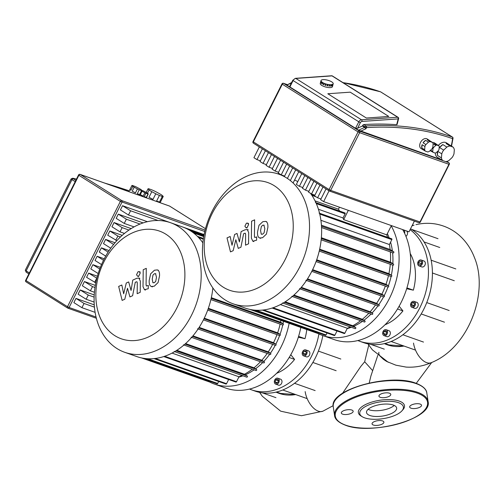 <?xml version="1.0" encoding="UTF-8"?>
<svg xmlns="http://www.w3.org/2000/svg" width="504" height="504" viewBox="0 0 504 504"><rect width="100%" height="100%" fill="white"/><g stroke="black" fill="none" stroke-linecap="round" stroke-linejoin="round"><path stroke-width="0.76" d="M124.702 352.296A68.727 51.332 -70.5 0 0 193.952 309.985A68.727 51.332 -70.5 0 0 178.29 226.472A68.727 51.332 -70.5 0 0 170.572 222.73A68.727 51.332 -70.5 0 0 101.329 265.041A68.727 51.332 -70.5 0 0 116.985 348.554A68.727 51.332 -70.5 0 0 124.702 352.296L136.805 356.58A68.727 51.332 -70.5 0 0 212.864 287.935M202.854 242.846L202.866 242.852A68.727 51.332 -70.5 0 0 190.392 230.756A68.727 51.332 -70.5 0 0 182.675 227.014L170.572 222.73M114.893 335.696A57.141 42.682 109.5 0 1 103.868 261.954A57.141 42.682 109.5 0 1 165.86 234.196A57.141 42.682 109.5 0 1 176.885 307.938A57.141 42.682 109.5 0 1 114.893 335.696M280.904 320.387A63.995 47.798 109.5 0 1 280.552 322.195L211.321 297.681M280.136 324.116A63.995 47.798 109.5 0 1 277.635 332.823L208.354 308.297M276.998 334.618A63.995 47.798 109.5 0 1 273.521 342.695L204.278 318.182M272.664 344.383A63.995 47.798 109.5 0 1 268.26 351.849L199.149 327.38M267.17 353.449A63.995 47.798 109.5 0 1 261.815 360.253L192.95 335.872M260.442 361.759A63.995 47.798 109.5 0 1 254.016 367.8L185.585 343.577M252.246 369.205A63.995 47.798 109.5 0 1 244.453 374.245L176.841 350.311M242.002 375.48A63.995 47.798 109.5 0 1 238.978 376.79L172.047 353.096M228.747 379.518A63.995 47.798 109.5 0 1 228.633 379.531L163.768 356.567M238.802 377.143A60.845 45.448 -70.5 0 0 242.915 375.808M245.347 374.806A60.845 45.448 -70.5 0 0 254.079 369.854M255.566 368.777A60.845 45.448 -70.5 0 0 262.691 362.552M263.743 361.462A60.845 45.448 -70.5 0 0 269.64 354.318M270.428 353.209A60.845 45.448 -70.5 0 0 275.241 345.297M275.839 344.156A60.845 45.448 -70.5 0 0 279.619 335.544M280.054 334.341A60.845 45.448 -70.5 0 0 282.731 325.036M283.009 323.738A60.845 45.448 -70.5 0 0 283.469 321.294M141.561 357.928L209.103 381.837A0.63 0.473 -70.5 0 0 209.714 381.496L209.834 381.257M145.832 358.602L217.073 383.821A0.63 0.473 -70.5 0 0 217.684 383.481L218.692 381.484M154.073 358.609L225.924 384.042A0.63 0.473 -70.5 0 0 226.542 383.701L228.633 379.531M163.844 356.542L235.897 382.051A0.63 0.473 -70.5 0 0 236.508 381.711L238.978 376.79M244.453 374.245L247.275 376.022A0.63 0.473 109.5 0 1 246.708 377.137L174.68 351.641M254.016 367.8L256.549 369.401A0.63 0.473 109.5 0 1 255.988 370.516L183.947 345.013M261.815 360.253L264.228 361.771A0.63 0.473 109.5 0 1 263.668 362.893L191.646 337.396M268.26 351.849L270.648 353.348A0.63 0.473 109.5 0 1 270.081 354.469L198.097 328.986M275.449 345.372L203.433 319.876L275.379 345.334A0.63 0.473 -70.5 0 0 275.94 344.219L273.521 342.695M279.663 335.563L207.711 310.092L279.594 335.525A0.63 0.473 -70.5 0 0 280.155 334.41L277.635 332.823M282.763 325.049L210.886 299.603L282.694 325.011A0.63 0.473 -70.5 0 0 283.254 323.896L280.552 322.195M233.056 303.786A68.727 51.332 -70.5 0 0 299.899 266.654A68.727 51.332 -70.5 0 0 278.92 174.214A68.727 51.332 -70.5 0 0 212.077 211.346A68.727 51.332 -70.5 0 0 233.056 303.786L245.158 308.07A68.727 51.332 -70.5 0 0 312.001 270.938A68.727 51.332 -70.5 0 0 310.477 193.316M212.222 213.438A57.141 42.682 109.5 0 1 274.214 185.68A57.141 42.682 109.5 0 1 285.233 259.421A57.141 42.682 109.5 0 1 223.241 287.179A57.141 42.682 109.5 0 1 212.222 213.438M381.011 295.873A63.995 47.798 109.5 0 1 376.614 303.332L307.497 278.863M375.524 304.933A63.995 47.798 109.5 0 1 370.163 311.737L301.298 287.356M368.796 313.242A63.995 47.798 109.5 0 1 362.363 319.284L293.933 295.06M360.593 320.689A63.995 47.798 109.5 0 1 352.806 325.729L285.195 301.795M350.349 326.97A63.995 47.798 109.5 0 1 347.325 328.274L280.394 304.58M337.094 331.002A63.995 47.798 109.5 0 1 336.987 331.015L272.116 308.051M347.149 328.627A60.845 45.448 -70.5 0 0 351.263 327.291M353.695 326.296A60.845 45.448 -70.5 0 0 362.426 321.338M363.913 320.267A60.845 45.448 -70.5 0 0 371.039 314.042M372.091 312.946A60.845 45.448 -70.5 0 0 377.987 305.802M378.775 304.693A60.845 45.448 -70.5 0 0 383.594 296.787M384.187 295.64A60.845 45.448 -70.5 0 0 384.42 295.187A60.845 45.448 -70.5 0 0 387.967 287.028A0.63 0.473 -70.5 0 0 388.508 285.894L385.988 284.306L316.701 259.781M388.401 285.825A60.845 45.448 -70.5 0 0 391.079 276.52M391.356 275.222A60.845 45.448 -70.5 0 0 392.761 265.154M392.849 263.699A60.845 45.448 -70.5 0 0 392.591 252.699M392.383 250.942A60.845 45.448 -70.5 0 0 390.575 242.153M389.176 237.888A60.845 45.448 -70.5 0 0 387.356 233.636M318.421 209.248L343.029 217.961A63.995 47.798 -70.5 0 1 343.665 219.618L386.738 234.864A63.995 47.798 109.5 0 1 387.576 237.321M320.903 220.292L389.384 244.534A63.995 47.798 109.5 0 1 390.127 249.524L321.426 225.2M390.354 251.906A63.995 47.798 109.5 0 1 390.43 262.174L321.369 237.724M390.279 264.279A63.995 47.798 109.5 0 1 388.905 273.678L319.668 249.171M388.483 275.606A63.995 47.798 109.5 0 1 385.988 284.306M385.346 286.102A63.995 47.798 109.5 0 1 381.875 294.178L312.625 269.665M386.738 234.864L391.4 225.59M343.665 219.618L348.321 210.344M339.639 211.069A63.995 47.798 -70.5 0 0 338.468 209.185L339.463 207.207M343.029 217.961L345.12 213.791A0.63 0.473 -70.5 0 0 344.931 212.94L315.391 202.482M315.069 200.901L338.468 209.185M249.908 309.412L317.451 333.327A0.63 0.473 -70.5 0 0 318.062 332.986L318.182 332.747M254.18 310.086L325.42 335.305A0.63 0.473 -70.5 0 0 326.038 334.965L327.039 332.968M262.42 310.092L334.278 335.532A0.63 0.473 -70.5 0 0 334.889 335.191L336.987 331.015M272.198 308.026L344.245 333.535A0.63 0.473 -70.5 0 0 344.856 333.194L347.325 328.274M352.806 325.729L355.622 327.506A0.63 0.473 109.5 0 1 355.062 328.627L283.027 303.125M362.363 319.284L364.896 320.884A0.63 0.473 109.5 0 1 364.335 322.006L292.301 296.503M370.163 311.737L372.582 313.255A0.63 0.473 109.5 0 1 372.015 314.376L300 288.88M376.614 303.332L378.995 304.832A0.63 0.473 109.5 0 1 378.435 305.953L306.445 280.47M311.787 271.354L383.727 296.825A0.63 0.473 -70.5 0 0 384.287 295.703L381.875 294.178M319.24 251.08L391.041 276.501A0.63 0.473 -70.5 0 0 391.602 275.379L388.905 273.678M392.937 265.224L321.174 239.816L392.868 265.186A0.63 0.473 -70.5 0 0 393.429 264.065L390.43 262.174M393.177 252.901L321.565 227.556L393.101 252.869A0.63 0.473 -70.5 0 0 393.668 251.748L390.127 249.524M319.045 213.06L391.658 238.764A0.63 0.473 109.5 0 1 391.854 239.614L389.384 244.534M297.763 181.648A68.727 51.332 -70.5 0 0 294.613 179.978M209.311 381.849A68.727 51.332 -70.5 0 0 214.263 384.004L225.918 388.13A68.727 51.332 -70.5 0 0 258.224 386.058A68.727 51.332 -70.5 0 0 300.806 327.43M214.263 384.004A68.727 51.332 -70.5 0 0 246.569 381.931A68.727 51.332 -70.5 0 0 289.145 323.303M276.343 378.309A3.15 2.356 109.5 0 1 277.824 378.208A3.15 2.356 109.5 0 1 279.21 381.024A3.15 2.356 109.5 0 1 277.2 384.061A3.15 2.356 109.5 0 1 275.719 384.155A3.15 2.356 109.5 0 1 274.34 381.339A3.15 2.356 109.5 0 1 276.343 378.309M277.824 378.208L280.589 379.191A3.15 2.356 109.5 0 1 281.975 382.007A3.15 2.356 109.5 0 1 279.972 385.037A3.15 2.356 109.5 0 1 278.485 385.132L275.719 384.155M304.227 349.996A3.15 2.356 109.5 0 1 305.707 349.902A3.15 2.356 109.5 0 1 307.087 352.718A3.15 2.356 109.5 0 1 305.084 355.755A3.15 2.356 109.5 0 1 303.603 355.849A3.15 2.356 109.5 0 1 302.217 353.033A3.15 2.356 109.5 0 1 304.227 349.996M305.707 349.902L308.473 350.885A3.15 2.356 109.5 0 1 309.853 353.701A3.15 2.356 109.5 0 1 307.849 356.731A3.15 2.356 109.5 0 1 306.369 356.826L303.603 355.849M318.912 333.957A61.79 46.154 109.5 0 1 280.4 387.916A61.79 46.154 109.5 0 1 251.351 389.775L255.301 391.173A61.79 46.154 -70.5 0 0 284.351 389.315A61.79 46.154 -70.5 0 0 315.403 357.79A61.79 46.154 -70.5 0 0 322.825 335.563M251.351 389.775A61.79 46.154 109.5 0 1 249.518 389.069M318.396 351.093L340.824 359.031M294.538 383.292L315.145 390.587M302.961 353.084L303.931 351.143L305.632 350.935L306.35 352.668L305.374 354.608L303.679 354.816L302.961 353.084L305.663 354.041M306.022 351.886L303.931 351.143M275.675 379.833L277.351 379.084L278.447 380.432L277.868 382.536L276.192 383.286L275.096 381.931L275.675 379.833L278.353 380.778M277.395 382.744L275.096 381.931M276.652 373.288A45.083 33.674 -70.5 0 0 294.588 359.415L290.783 354.721M298.324 337.239L304.996 338.688A45.083 33.674 -70.5 0 0 306.76 329.54M289.157 357.494L294.588 359.415M298.576 336.414L304.996 338.688M317.659 333.333A68.727 51.332 -70.5 0 0 322.61 335.488L334.272 339.614A68.727 51.332 -70.5 0 0 366.578 337.548A68.727 51.332 -70.5 0 0 402.652 229.572M322.61 335.488A68.727 51.332 -70.5 0 0 354.917 333.421A68.727 51.332 -70.5 0 0 391.243 225.893M384.691 329.792A3.15 2.356 109.5 0 1 386.177 329.698A3.15 2.356 109.5 0 1 387.557 332.514A3.15 2.356 109.5 0 1 385.554 335.544A3.15 2.356 109.5 0 1 384.073 335.639A3.15 2.356 109.5 0 1 382.687 332.823A3.15 2.356 109.5 0 1 384.691 329.792M386.177 329.698L388.943 330.674A3.15 2.356 109.5 0 1 390.323 333.49A3.15 2.356 109.5 0 1 388.319 336.527A3.15 2.356 109.5 0 1 386.839 336.622L384.073 335.639M412.574 301.487A3.15 2.356 109.5 0 1 414.055 301.392A3.15 2.356 109.5 0 1 415.441 304.208A3.15 2.356 109.5 0 1 413.438 307.238A3.15 2.356 109.5 0 1 411.951 307.333A3.15 2.356 109.5 0 1 410.571 304.517A3.15 2.356 109.5 0 1 412.574 301.487M414.055 301.392L416.821 302.368A3.15 2.356 109.5 0 1 418.207 305.185A3.15 2.356 109.5 0 1 416.203 308.215A3.15 2.356 109.5 0 1 414.716 308.309L411.951 307.333M419.693 260.102A3.15 2.356 109.5 0 1 421.174 260.007A3.15 2.356 109.5 0 1 422.554 262.823A3.15 2.356 109.5 0 1 420.55 265.854A3.15 2.356 109.5 0 1 419.07 265.948A3.15 2.356 109.5 0 1 417.684 263.132A3.15 2.356 109.5 0 1 419.693 260.102M421.174 260.007L423.94 260.984A3.15 2.356 109.5 0 1 425.319 263.8A3.15 2.356 109.5 0 1 423.316 266.83A3.15 2.356 109.5 0 1 421.835 266.925L419.07 265.948M403.685 229.944A3.15 2.356 109.5 0 1 404.599 233.308M406.451 230.92A3.15 2.356 109.5 0 1 407.509 233.535A3.15 2.356 109.5 0 1 405.941 236.363M410.099 229.648A61.79 46.154 109.5 0 1 427.027 286.707A61.79 46.154 109.5 0 1 388.748 339.4A61.79 46.154 109.5 0 1 359.699 341.265L363.655 342.663A61.79 46.154 -70.5 0 0 392.698 340.799A61.79 46.154 -70.5 0 0 423.751 309.28A61.79 46.154 -70.5 0 0 431.676 263.189A61.79 46.154 -70.5 0 0 411.831 229.534A61.79 46.154 -70.5 0 0 410.546 228.759M359.699 341.265A61.79 46.154 109.5 0 1 357.865 340.553M439.753 247.496L424.059 241.939M454.293 280.734L432.419 272.992M426.749 302.576L449.171 310.521M402.885 334.776L423.492 342.071M403.641 231.386L403.83 231.746M418.818 264.625L418.522 262.628L419.826 260.984L421.426 261.33L421.722 263.321L420.418 264.972L418.818 264.625M421.691 263.101L421.319 263.831M421.287 263.611L418.522 262.628M421.457 261.563L419.826 260.984M411.308 304.567L412.285 302.633L413.979 302.419L414.697 304.151L413.727 306.092L412.033 306.3L411.308 304.567L414.011 305.525M414.376 303.37L412.285 302.633M384.029 331.317L385.705 330.567L386.795 331.916L386.215 334.02L384.539 334.769L383.45 333.421L384.029 331.317L386.7 332.262M385.743 334.234L383.45 333.421M384.999 324.771A45.083 33.674 -70.5 0 0 402.935 310.899L399.13 306.205M406.671 288.729L413.349 290.172A45.083 33.674 -70.5 0 0 410.231 253.499M397.505 308.977L402.935 310.899M406.923 287.897L413.349 290.172M159.428 195.445L162.301 196.466L159.491 202.06A8.511 0.939 -153.3 0 1 158.256 201.682A8.511 0.939 -153.3 0 1 156.612 201.046L159.428 195.445A8.511 0.939 -153.3 0 1 155.786 193.782L152.977 199.382A8.511 0.939 -153.3 0 1 148.995 197.278L151.805 191.678A8.511 0.939 -153.3 0 1 149.108 189.977L147.496 193.196L148.27 193.958A4.416 0.485 -153.3 0 1 147.987 193.971L146.299 197.329L144.245 196.604L145.933 193.246A4.416 0.485 -153.3 0 1 144.843 192.749L143.161 196.106A4.416 0.485 -153.3 0 1 140.32 194.601L142.008 191.243A4.416 0.485 -153.3 0 1 141.8 191.123M148.018 188.836L146.217 192.427L148.012 188.887A8.511 0.939 -153.3 0 1 148.018 188.836A8.511 0.939 -153.3 0 1 148.951 188.849L151.83 189.869A8.511 0.939 -153.3 0 1 155.471 191.526L159.447 193.637A8.511 0.939 -153.3 0 1 162.143 195.332L163.246 196.428A8.511 0.939 -153.3 0 1 163.233 196.478A8.511 0.939 -153.3 0 1 162.301 196.466M146.299 197.329A4.416 0.485 -153.3 0 1 145.473 197.096A4.416 0.485 -153.3 0 1 144.245 196.604M139.627 194.531A5.676 0.624 -153.3 0 1 138.657 194.242A5.676 0.624 -153.3 0 1 137.29 193.7L139.255 189.781A5.676 0.624 -153.3 0 1 137.422 188.943L135.45 192.868A5.676 0.624 -153.3 0 1 132.218 191.155L134.19 187.23A5.676 0.624 -153.3 0 1 132.829 186.373L130.857 190.298A5.676 0.624 -153.3 0 1 129.963 189.416A5.676 0.624 -153.3 0 1 129.963 189.409L131.935 185.491A5.676 0.624 -153.3 0 1 132.407 185.472L134.744 186.297A5.676 0.624 -153.3 0 1 136.584 187.135L139.816 188.849A5.676 0.624 -153.3 0 1 141.177 189.706L142.071 190.594A5.676 0.624 -153.3 0 1 141.593 190.613L139.627 194.531L137.29 193.7M139.627 195.458L140.106 194.506A5.676 0.624 -153.3 0 1 140.099 194.512A5.676 0.624 -153.3 0 1 140.106 194.506L142.071 190.594M135.45 192.868L132.218 191.155M134.19 187.23L137.422 188.943M130.857 190.298L129.963 189.409L128.841 191.64M131.935 185.491L132.829 186.373M139.255 189.781L141.593 190.613M145.933 193.246L147.987 193.971M147.483 193.183A4.416 0.485 -153.3 0 0 146.677 192.673L143.835 191.167A4.416 0.485 -153.3 0 0 142.752 190.669L141.819 190.342M143.161 196.106L140.32 194.601M142.008 191.243L144.843 192.749M146.33 197.833L146.601 197.297A4.416 0.485 -153.3 0 1 146.601 197.297A4.416 0.485 -153.3 0 1 146.582 197.322L148.27 193.958M148.012 188.887L149.108 189.977M152.977 199.382L148.995 197.278M151.805 191.678L155.786 193.782M159.491 202.06L156.612 201.046M94.431 307.15L84.042 303.471L75.984 298.399L73.874 302.614L81.925 307.686L95.111 312.354M75.984 298.399L94.248 304.863M94.128 297.121L88.276 295.048L80.218 289.97L78.101 294.185L86.159 299.263L94.122 302.079M80.218 289.97L94.229 294.935M94.991 287.5L92.509 286.618L84.452 281.547L82.335 285.762L90.392 290.833L94.431 292.263M84.452 281.547L95.325 285.396M96.856 278.233L88.685 273.118L86.568 277.332L95.804 282.826M88.685 273.118L97.398 276.205M99.748 268.997L92.912 264.695L90.796 268.909L98.185 273.559M92.912 264.695L100.384 267.341M103.522 260.278L97.146 256.265L95.029 260.48L101.531 264.575M97.146 256.265L104.278 258.791M108.127 252.094L101.38 247.842L99.263 252.05L105.72 256.12M101.38 247.842L109.116 250.576M113.602 244.446L105.607 239.413L103.496 243.627L110.754 248.201M105.607 239.413L115.013 242.745M120.462 236.968L117.898 236.061L109.84 230.989L107.724 235.198L116.859 240.654M109.84 230.989L122.207 235.362M128.955 230.051L122.132 227.632L114.074 222.56L111.957 226.775L120.015 231.846L124.469 233.428M114.074 222.56L131.153 228.608M124.249 223.423L126.359 219.208L118.308 214.131L116.191 218.345L124.249 223.423L134.064 226.894M120.015 231.846L122.132 227.632M115.781 240.276L117.898 236.061M94.626 282.41L96.737 278.195M90.392 290.833L92.509 286.618M86.159 299.263L88.276 295.048M81.925 307.686L84.042 303.471M140.03 224.047L126.359 219.208M118.308 214.131L143.098 222.913M128.476 214.994L130.593 210.779L122.535 205.708L120.418 209.922L128.476 214.994L147.395 221.691M130.593 210.779L158.067 220.506M122.535 205.708L204.101 234.581M439.948 158.804A8.511 5.582 -57.8 0 1 439.318 158.483A8.511 5.582 -57.8 0 1 438.757 158.054L442.789 160.593A8.511 5.582 -57.8 0 1 441.441 157.903L437.409 155.371A8.511 5.582 -57.8 0 1 437.743 151.326L441.775 153.865A8.511 5.582 -57.8 0 1 443.659 150.116L439.627 147.578A8.511 5.582 -57.8 0 1 442.84 144.56L446.865 147.092A8.511 5.582 -57.8 0 1 450.097 146.028L446.071 143.495A8.511 5.582 -57.8 0 1 447.653 143.722A8.511 5.582 -57.8 0 1 448.39 144.081A8.511 5.582 -57.8 0 1 448.951 144.509L452.976 147.048L450.097 146.028M439.318 158.483L437.302 157.216A8.511 5.582 -57.8 0 1 435.292 153.04M438.31 145.442A8.511 5.582 -57.8 0 1 445.637 142.456A8.511 5.582 -57.8 0 1 446.374 142.815L448.39 144.081M431.852 151.521A4.416 2.892 -57.8 0 1 431.6 151.452A4.416 2.892 -57.8 0 1 431.222 151.269A4.416 2.892 -57.8 0 1 430.718 150.809L433.131 152.328A4.416 2.892 -57.8 0 1 432.728 151.528L430.592 150.186M432.331 148.245L432.968 148.642A4.416 2.892 -57.8 0 1 433.534 147.527L432.848 147.092M433.112 144.005A4.416 2.892 -57.8 0 1 433.409 143.848L435.821 145.366A4.416 2.892 -57.8 0 1 436.792 145.051L434.372 143.527A4.416 2.892 -57.8 0 1 435.538 143.615A4.416 2.892 -57.8 0 1 435.922 143.798A4.416 2.892 -57.8 0 1 436.426 144.257L438.845 145.776L436.792 145.051M432.564 142.556A4.416 2.892 -57.8 0 1 433.931 142.594A4.416 2.892 -57.8 0 1 434.309 142.783L435.922 143.798M423.688 150.072A5.676 3.723 -57.8 0 1 423.543 150.028A5.676 3.723 -57.8 0 1 423.045 149.789A5.676 3.723 -57.8 0 1 422.51 149.335L425.332 151.112A5.676 3.723 -57.8 0 1 424.651 149.757L421.829 147.981A5.676 3.723 -57.8 0 1 422.1 144.698L424.922 146.475A5.676 3.723 -57.8 0 1 425.874 144.579L423.051 142.808A5.676 3.723 -57.8 0 1 425.659 140.351L428.482 142.128A5.676 3.723 -57.8 0 1 430.114 141.593L427.291 139.816A5.676 3.723 -57.8 0 1 428.602 139.948A5.676 3.723 -57.8 0 1 429.093 140.188A5.676 3.723 -57.8 0 1 429.629 140.641L432.451 142.418L430.114 141.593M423.045 149.789L421.035 148.523A5.676 3.723 -57.8 0 1 420.695 142.097A5.676 3.723 -57.8 0 1 426.586 138.682A5.676 3.723 -57.8 0 1 427.083 138.915L429.093 140.188M427.291 139.816L429.629 140.641M425.332 151.112L427.669 151.937A5.676 3.723 -57.8 0 0 429.301 151.402L431.909 148.945A5.676 3.723 -57.8 0 0 432.86 147.055L433.131 143.772A5.676 3.723 -57.8 0 0 432.451 142.418M421.829 147.981L422.1 144.698M424.922 146.475L424.651 149.757M423.051 142.808L425.659 140.351M428.482 142.128L425.874 144.579M435.821 145.366L433.534 147.527M433.131 152.328L435.185 153.058A4.416 2.892 -57.8 0 0 436.155 152.737L438.449 150.583A4.416 2.892 -57.8 0 0 439.009 149.461L439.249 146.582A4.416 2.892 -57.8 0 0 438.845 145.776M434.372 143.527L436.426 144.257M432.968 148.642L432.728 151.528M439.627 147.578L442.84 144.56M446.865 147.092L443.659 150.116M437.409 155.371L437.743 151.326M441.775 153.865L441.441 157.903M446.071 143.495L448.951 144.509M442.789 160.593L445.662 161.608A8.511 5.582 -57.8 0 0 448.9 160.543L452.107 157.525A8.511 5.582 -57.8 0 0 453.991 153.777L454.325 149.732A8.511 5.582 -57.8 0 0 452.976 147.048M327.808 93.75L350.211 92.169L388.76 116.449L366.364 118.031L327.808 93.75L350.211 92.169L388.76 116.449L366.364 118.031L327.808 93.75M259.346 146.929L253.934 157.702L256.964 159.611L262.376 148.838M260.354 160.814L256.964 159.611M265.406 150.746L259.995 161.519L263.025 163.428L268.437 152.655M266.414 164.632L263.025 163.428M271.467 154.564L266.062 165.337L269.092 167.246L274.497 156.473M272.475 168.449L269.092 167.246M277.534 158.382L272.122 169.155L275.152 171.064L280.564 160.291M278.536 172.267L275.152 171.064M283.594 162.2L278.183 172.973L281.213 174.882L286.625 164.109M284.603 176.085L281.213 174.882M289.655 166.018L284.332 176.614M287.4 178.447L292.685 167.927M295.716 169.835L290.323 180.577M293.334 182.517L298.746 171.744M301.776 173.653L296.365 184.426L299.395 186.335L304.807 175.562M302.784 187.532L299.395 186.335M307.837 177.471L302.432 188.244L305.462 190.153L310.867 179.38M308.845 191.35L305.462 190.153M313.904 181.289L308.492 192.062L311.522 193.971L316.934 183.198M314.906 195.168L311.522 193.971M319.964 185.107L314.553 195.88L317.583 197.788L322.995 187.016M320.972 198.986L317.583 197.788M326.025 188.924L320.613 199.697L323.644 201.606L409.002 231.827L414.382 221.111M329.055 190.833L323.644 201.606M441.529 159.799L358.571 130.208L286.864 85.05L291.627 82.536M360.694 131.179L365.948 128.753L364.631 127.405L358.571 130.208M331.632 75.77A1.26 0.857 86 0 1 332.029 75.877A1.26 0.825 -57.8 0 1 332.287 75.909A1.26 0.825 -57.8 0 1 332.394 75.965A1.26 1.26 0 0 0 331.632 75.77L295.413 78.328L292.736 80.325L360.329 122.755A1.89 1.241 -57.8 0 1 361.966 121.445A1.26 0.857 -94 0 0 361.462 119.782A3.15 2.066 122.2 0 0 358.735 121.968L355.547 128.306L357.569 128.249L362.414 126.013L362.704 125.439A1.26 0.825 -57.8 0 1 363.8 124.564A429.792 281.793 122.2 0 1 396.673 124.677L397.064 124.582L398.607 118.705A1.26 1.26 0 0 0 398.059 117.319A1.26 0.825 122.2 0 0 397.946 117.262A1.26 0.825 122.2 0 0 397.688 117.23A1.26 0.857 86 0 1 398.191 118.894A1.26 0.41 14.7 0 0 398.607 118.705M295.413 78.328A1.26 0.857 86 0 1 295.804 78.429A3.15 2.066 -57.8 0 0 293.07 80.615L289.888 86.953L289.693 86.379L292.736 80.325M362.414 126.013L364.631 127.405L364.915 126.838L366.515 127.619A1.26 0.863 -93.6 0 0 366.017 125.962A1.26 0.825 122.2 0 0 364.915 126.838L362.704 125.439M330.901 84.735L331.367 84.703L330.983 86.14A6.306 2.06 -165.3 0 1 330.763 86.159A6.306 2.06 -165.3 0 1 330.523 86.171L330.901 84.735A6.306 2.06 -165.3 0 1 329.799 84.716L329.421 86.159A6.306 2.06 -165.3 0 1 328.854 86.108L329.232 84.672A6.306 2.06 -165.3 0 1 327.965 84.483L327.587 85.926A6.306 2.06 -165.3 0 1 326.976 85.806L327.354 84.363A6.306 2.06 -165.3 0 1 326.05 84.029L325.672 85.472A6.306 2.06 -165.3 0 1 325.074 85.283L325.452 83.84A6.306 2.06 -165.3 0 1 324.242 83.393L323.864 84.83A6.306 2.06 -165.3 0 1 323.335 84.603L323.713 83.16A6.306 2.06 -165.3 0 1 322.711 82.637L322.333 84.073A6.306 2.06 -165.3 0 1 321.93 83.822L322.308 82.379A6.306 2.06 -165.3 0 1 321.609 81.837L321.231 83.273A6.306 2.06 -165.3 0 1 320.991 83.021L321.369 81.585A6.306 2.06 -165.3 0 1 321.048 81.068L320.67 82.511A6.306 2.06 -165.3 0 1 320.62 82.284L320.998 80.842A6.306 2.06 -165.3 0 1 321.01 80.583A6.306 2.06 -165.3 0 1 321.086 80.413L321.218 80.237A6.306 2.06 -165.3 0 1 321.703 79.928L322.018 79.821A6.306 2.06 -165.3 0 1 322.856 79.663L323.316 79.632A6.306 2.06 -165.3 0 1 324.425 79.651L324.986 79.695A6.306 2.06 -165.3 0 1 326.258 79.884L326.863 80.004A6.306 2.06 -165.3 0 1 328.173 80.338L328.148 80.438M328.173 80.338L328.766 80.527A6.306 2.06 -165.3 0 1 329.981 80.974L330.511 81.207A6.306 2.06 -165.3 0 1 331.512 81.73L331.916 81.988A6.306 2.06 -165.3 0 1 332.609 82.53L332.854 82.782A6.306 2.06 -165.3 0 1 333.169 83.299L333.226 83.525A6.306 2.06 -165.3 0 1 333.207 83.784L332.451 86.669A6.306 2.06 -165.3 0 1 330.385 87.602A6.306 2.06 -165.3 0 1 323.587 86.316A6.306 2.06 -165.3 0 1 320.254 83.462L321.01 80.583M321.647 81.604L321.269 83.047M332.262 84.325L331.884 85.768M332.136 85.882A6.306 2.06 -165.3 0 1 331.827 85.989L332.205 84.546A6.306 2.06 -165.3 0 1 331.367 84.703M331.166 84.578L330.561 86.033M329.232 84.672L329.799 84.716M329.679 84.596L329.301 86.033L328.885 86.001M327.354 84.363L327.965 84.483M327.94 84.376L327.562 85.819L327.001 85.705M325.452 83.84L326.05 84.029M325.697 85.371L325.074 85.283M325.521 83.758L325.143 85.195M323.713 83.16L324.242 83.393M323.889 84.722L323.335 84.603M323.87 83.103L323.486 84.546M333.005 84.13A6.306 2.06 -165.3 0 1 332.514 84.439M322.308 82.379L322.711 82.637M322.365 83.941L321.93 83.822M322.535 82.366L322.151 83.809M369.224 382.99L370.881 376.066L377.805 355.339M372.67 370.654L364.675 361.765L360.757 366.509L342.544 393.296M368.758 345.082L364.675 361.765M413.507 343.085A17.224 9.33 -114.1 0 0 431.248 362.672L431.248 362.672C423.02 366.169 414.628 367.636 406.06 367.076L395.886 365.186L386.587 361.412L383.368 359.283L379.751 355.805L378.712 353.726L378.888 352.296M404.17 346.103L387.223 344.774A55.913 41.763 -70.5 0 0 404.006 346.04M384.401 343.615A55.913 41.763 -70.5 0 0 387.223 344.774M295.823 394.613L278.876 393.284A55.913 41.763 -70.5 0 0 295.653 394.556M276.053 392.131A55.913 41.763 -70.5 0 0 278.876 393.284M368.077 409.349A15.227 5.872 171.5 0 0 390.272 407.9A15.227 5.872 171.5 0 0 394.235 405.443M372.046 406.892A15.227 5.872 171.5 0 0 366.528 412.524A15.227 5.872 171.5 0 0 375.518 416.468A15.227 5.872 171.5 0 0 391.129 413.652A15.227 5.872 171.5 0 0 396.648 408.019A15.227 5.872 171.5 0 0 387.658 404.076A15.227 5.872 171.5 0 0 372.046 406.892M401.94 410.823L402.935 409.708A23.329 8.996 171.5 0 0 395.023 400.056A23.329 8.996 171.5 0 0 366.792 403.943A23.329 8.996 171.5 0 0 361.009 415.97L362.281 416.751A22.069 8.505 171.5 0 0 395.419 415.17A22.069 8.505 171.5 0 0 401.94 410.823A22.069 8.505 171.5 0 0 394.462 401.701A22.069 8.505 171.5 0 0 367.756 405.374A22.069 8.505 171.5 0 0 362.288 416.751M410.999 408.196A5.991 2.312 171.5 0 0 417.747 408.038A5.991 2.312 171.5 0 0 421.52 405.254A5.991 2.312 171.5 0 0 420.191 404.082A5.991 2.312 171.5 0 0 413.444 404.239A5.991 2.312 171.5 0 0 409.67 407.024A5.991 2.312 171.5 0 0 410.999 408.196M388.615 396.585A5.991 2.312 171.5 0 0 390.783 394.374A5.991 2.312 171.5 0 0 387.248 392.824A5.991 2.312 171.5 0 0 381.106 393.926A5.991 2.312 171.5 0 0 378.932 396.144A5.991 2.312 171.5 0 0 382.473 397.694A5.991 2.312 171.5 0 0 388.615 396.585M351.83 410.048A5.991 2.312 171.5 0 0 345.082 410.206A5.991 2.312 171.5 0 0 341.309 412.99A5.991 2.312 171.5 0 0 342.638 414.162A5.991 2.312 171.5 0 0 349.385 414.005A5.991 2.312 171.5 0 0 353.159 411.22A5.991 2.312 171.5 0 0 351.83 410.048M374.22 421.659A5.991 2.312 171.5 0 0 372.046 423.87A5.991 2.312 171.5 0 0 375.587 425.42A5.991 2.312 171.5 0 0 381.73 424.318A5.991 2.312 171.5 0 0 383.897 422.1A5.991 2.312 171.5 0 0 380.363 420.55A5.991 2.312 171.5 0 0 374.22 421.659M264.172 225.263L262.748 225.212L261.33 226.535L260.581 230.63L261.236 234.127L262.634 234.184L264.077 232.854L264.833 228.728L263.863 225.086M261.236 234.127L261.557 234.31M258.987 225.319L257.525 231.998C257.399 234.757 257.834 236.584 258.829 237.466L259.718 238.008L262.59 237.693L266.421 234.07L267.882 227.361C268.008 224.627 267.574 222.812 266.578 221.924L265.702 221.395L262.798 221.703L258.987 225.319M251.584 221.212L251.364 238.096L252.825 241.214L256.612 240.194L256.656 236.893L254.803 237.523L254.419 236.489L254.633 219.838L251.584 221.212M247.067 227.6L248.592 224.57L247.54 223.121L246.406 223.19L244.887 226.227L245.933 227.676L247.067 227.6M233.15 250.696L235.841 239.74L238.272 248.403L240.944 247.206L243.621 233.749L244.572 233.321L245.253 233.213L245.637 234.24L245.517 245.171L248.567 243.804L248.692 232.615L247.231 229.515L245.164 229.767L241.12 231.588L239.406 241.958L237.019 233.428L234.631 234.492L232.016 245.272L230.171 236.496L227.014 237.907L230.486 251.893L233.15 250.696M155.824 273.779L154.4 273.729L152.983 275.052L152.227 279.147L152.882 282.637L154.287 282.7L155.73 281.364L156.479 277.244L155.516 273.596M152.882 282.637L153.203 282.826M150.639 273.829L149.178 280.514C149.052 283.273 149.486 285.094 150.482 285.982L151.37 286.518L154.237 286.209L158.067 282.587L159.535 275.877C159.661 273.137 159.226 271.328 158.225 270.434L157.355 269.905L154.445 270.22L150.639 273.829M143.231 269.722L143.01 286.612L144.472 289.724L148.264 288.704L148.308 285.403L146.45 286.039L146.072 285.006L146.286 268.355L143.231 269.722M138.72 276.116L140.238 273.08L139.192 271.637L138.058 271.706L136.534 274.743L137.586 276.192L138.72 276.116M124.803 299.212L127.493 288.257L129.925 296.919L132.596 295.722L135.274 282.259L136.905 281.73L137.29 282.757L137.164 293.687L140.219 292.314L140.345 281.131L138.877 278.032L136.817 278.284L132.773 280.104L131.059 290.474L128.671 281.938L126.283 283.009L123.669 293.782L121.817 285.006L118.667 286.417L122.132 300.403L124.803 299.212M144.648 358.464L209.714 381.496M147.842 358.754L217.684 383.481M155.27 358.47L226.542 383.701M164.657 356.271L236.508 381.711M176.053 350.809L247.275 376.022M185.025 344.081L256.549 369.401M192.522 336.382L264.228 361.771M198.803 327.915L270.648 353.348M204 318.748L275.94 344.219M208.139 308.914L280.155 334.41M211.17 298.374L283.254 323.896M190.764 230.996L203.899 235.645M198.538 237.504L203.314 239.192M193.574 232.987L203.729 236.578M311.894 195.357L316.071 196.837M252.995 309.947L318.062 332.986M256.19 310.243L326.038 334.965M263.617 309.96L334.889 335.191M273.011 307.755L344.856 333.194M284.407 302.293L355.622 327.506M316.31 203.591L345.12 213.791M319.744 214.087L391.854 239.614M312.348 270.232L384.287 295.703M388.017 287.047L316.058 261.576L387.941 287.015M316.487 260.398L388.508 285.894M319.517 249.858L391.602 275.379M321.3 238.531L393.429 264.065M321.495 226.202L393.668 251.748M293.378 295.565L364.896 320.884M300.869 287.872L372.582 313.255M307.15 279.399L378.995 304.832M169.249 205.96A1.26 0.945 109.5 0 1 169.401 205.997A1.26 0.945 109.5 0 1 169.546 206.067A1.26 0.825 -57.8 0 1 169.653 206.117A1.26 0.825 -57.8 0 1 169.747 206.193M26.239 281.969A1.26 0.825 -57.8 0 1 26.126 281.912A1.26 0.825 -57.8 0 1 26.006 280.571L25.672 280.281A1.26 1.26 0 0 0 26.126 281.912L67.618 308.045A1.26 0.825 122.2 0 0 67.731 308.101A1.26 0.945 -70.5 0 0 67.87 308.171A1.26 0.945 -70.5 0 0 69.098 307.484L67.498 306.697A1.26 0.825 122.2 0 0 67.618 308.045A1.26 1.26 0 0 0 67.87 308.171L96.365 318.257M78.542 175.001L78.876 175.291A1.26 0.825 -57.8 0 1 80.23 174.447A1.26 0.945 -70.5 0 0 80.092 174.378A1.26 1.26 0 0 0 78.542 175.001L25.672 280.281M96.056 317.029L69.098 307.484L121.968 202.205A1.26 0.945 -70.5 0 0 121.722 200.579A1.26 0.825 122.2 0 0 120.374 201.417L204.763 231.519M78.876 175.291L120.374 201.417L67.498 306.697L26.006 280.571L78.876 175.291M205.109 230.101L121.722 200.579L80.23 174.447L169.546 206.067L205.474 228.696L169.653 206.117A1.26 1.26 0 0 0 169.401 205.997L80.092 174.378M104.731 183.103A428.532 47.326 -153.3 0 1 129.251 190.833L104.246 182.933M26.366 272.286A1.26 0.825 -57.8 0 1 26.252 272.236A1.26 0.825 -57.8 0 1 26.132 270.887L71.978 179.613A1.26 0.825 -57.8 0 1 73.326 178.769L73.011 178.34A1.26 1.147 -77.3 0 0 72.721 178.227L71.133 178.895A3.15 0.347 26.7 0 0 71.978 179.613L75.209 181.648M75.852 180.363L73.326 178.769M73.011 178.34L76.476 179.122M29.364 272.922L26.132 270.887A3.15 0.347 -153.3 0 1 25.294 270.175L71.133 178.895M380.325 91.753A1.26 0.939 109.3 0 1 380.482 91.791A1.26 0.939 109.3 0 1 380.621 91.86A1.26 0.825 -57.8 0 1 380.734 91.911A1.26 0.825 -57.8 0 1 380.829 91.986M365.948 128.753L366.515 127.619A428.532 280.967 -57.8 0 1 452.573 138.644A1.26 0.554 7 0 0 453.02 138.291A1.26 1.26 0 0 0 452.441 137.069A1.26 0.825 122.2 0 0 452.327 137.019L452.327 137.019A1.26 0.939 109.3 0 1 452.573 138.644A52.334 34.31 -57.8 0 1 451.219 145.94M448.818 162.729A1.26 0.825 122.2 0 0 448.711 162.672A1.26 0.945 109.5 0 1 448.951 164.298L449.272 164.361A1.26 1.26 0 0 0 448.818 162.729L446.79 161.45M281.975 83.916L282.316 84.2A1.26 0.825 -57.8 0 1 283.664 83.362A1.26 0.945 -70.5 0 0 283.525 83.292A1.26 1.26 0 0 0 281.975 83.916L253.008 141.593A1.26 1.26 0 0 0 253.468 143.224A1.26 0.825 -57.8 0 1 253.348 141.882L253.008 141.593M253.575 143.281A1.26 0.825 -57.8 0 1 253.468 143.224L329.2 190.922A1.26 1.26 0 0 0 329.452 191.041A1.26 0.945 -70.5 0 0 330.674 190.361L329.081 189.573A1.26 0.825 122.2 0 0 329.2 190.922A1.26 0.825 122.2 0 0 329.307 190.978A1.26 0.945 -70.5 0 0 329.452 191.041L418.761 222.661A1.26 1.26 0 0 0 420.311 222.037L419.989 221.981A1.26 0.945 109.5 0 1 418.761 222.661A1.26 0.945 109.5 0 1 418.616 222.592M442.739 160.562L359.396 131.059A1.26 0.825 122.2 0 0 358.048 131.897L359.642 132.684A1.26 0.945 -70.5 0 0 359.396 131.059L283.664 83.362L287.16 84.596M358.048 131.897L329.081 189.573L253.348 141.882L282.316 84.2L358.048 131.897M330.674 190.361L359.642 132.684L448.951 164.298L419.989 221.981L330.674 190.361M446.771 161.45L448.711 162.672L445.7 161.608M343.016 82.65A429.792 281.793 -57.8 0 1 380.621 91.86A1.26 0.825 -57.8 0 1 380.627 91.86L452.327 137.019A429.792 281.793 122.2 0 0 366.017 125.962L363.8 124.564M286.864 85.05L291.419 82.946M357.569 128.249L360.329 122.755M397.688 117.23L361.462 119.782L295.804 78.429L332.029 75.877L397.688 117.23M361.966 121.445L398.191 118.894L396.673 124.677M333.188 405.663L322.9 411.188A17.224 9.33 -114.1 0 1 305.159 391.602M426.806 392.925A47.288 18.232 171.5 0 0 416.317 383.67A47.288 18.232 171.5 0 0 350.4 389.422A47.288 18.232 171.5 0 0 333.27 406.904C328.57 389.642 390.316 372.853 416.046 383.292C425.193 386.795 426.661 390.953 426.806 392.925L428.098 401.556A47.288 18.232 171.5 0 0 417.608 392.301A47.288 18.232 171.5 0 0 351.691 398.053A47.288 18.232 171.5 0 0 334.561 415.535L333.27 406.904M410.659 419.473A46.658 17.986 171.5 0 0 417.211 393.095A46.658 17.986 171.5 0 0 352.17 398.771A46.658 17.986 171.5 0 0 345.624 425.149A46.658 17.986 171.5 0 0 410.659 419.473M270.157 354.501L197.543 328.797M256.057 370.553L183.443 344.843M263.737 362.924L191.123 337.22M246.777 377.175L174.163 351.471M203.421 238.455L197.373 236.313M187.217 228.961L204.038 234.914M191.47 231.462L203.862 235.847M314.704 195.571L311.201 194.33M378.504 305.985L305.89 280.281M364.405 322.037L291.791 296.333M372.091 314.414L299.477 288.704M355.131 328.658L282.517 302.954M319.234 251.087L391.11 276.532M311.781 271.366L383.796 296.856M278.92 174.214L284.539 176.205M336.143 370.711L312.858 362.471M307.175 398.632L282.763 389.989M275.946 397.662L262.414 392.874M276.551 392.011L283.884 394.607M437.995 238.701L411.484 229.32M455.818 268.922L431.153 260.196M444.49 322.195L421.205 313.954M415.523 350.123L391.11 341.479M384.294 349.152L370.761 344.358M384.905 343.495L392.232 346.091M160.102 202.709L163.233 196.478M72.721 178.227L76.495 179.084M28.879 273.892L26.252 272.236L25.294 270.175M452.441 137.069L380.734 91.911A1.26 1.26 0 0 0 380.482 91.791L342.89 82.574M430.158 150.595L431.222 151.269M449.272 164.361L420.311 222.037M287.185 84.584L283.525 83.292M451.534 146.141L453.02 138.291M332.394 75.965L398.059 117.319M416.228 383.361L431.733 362.464M388.256 362.288L372.374 349.845L367.97 343.879M431.248 362.672C468.707 347.854 489.138 292.408 474.434 257.538C471.612 250.16 467.561 243.716 462.288 238.209C455.017 230.725 446.242 226.006 435.966 224.059C429.332 222.9 422.667 223.096 415.964 224.652M414.061 225.143L412.02 225.823M259.623 392.396L262.338 396.27L280.659 411.163L301.48 415.718L322.9 411.188M334.561 415.535C334.706 417.514 336.174 421.665 345.322 425.168C371.057 435.607 432.797 418.824 428.098 401.556M266.704 221.747L265.702 221.395M260.719 238.361L259.718 238.008M253.821 241.567L252.825 241.214M246.935 228.029L245.933 227.676M248.541 223.474L247.54 223.121M248.233 229.874L247.231 229.515M158.351 270.264L157.355 269.905M152.372 286.87L151.37 286.518M145.473 290.077L144.472 289.724M138.587 276.545L137.586 276.192M140.194 271.99L139.192 271.637M139.879 278.384L138.877 278.032"/></g></svg>
